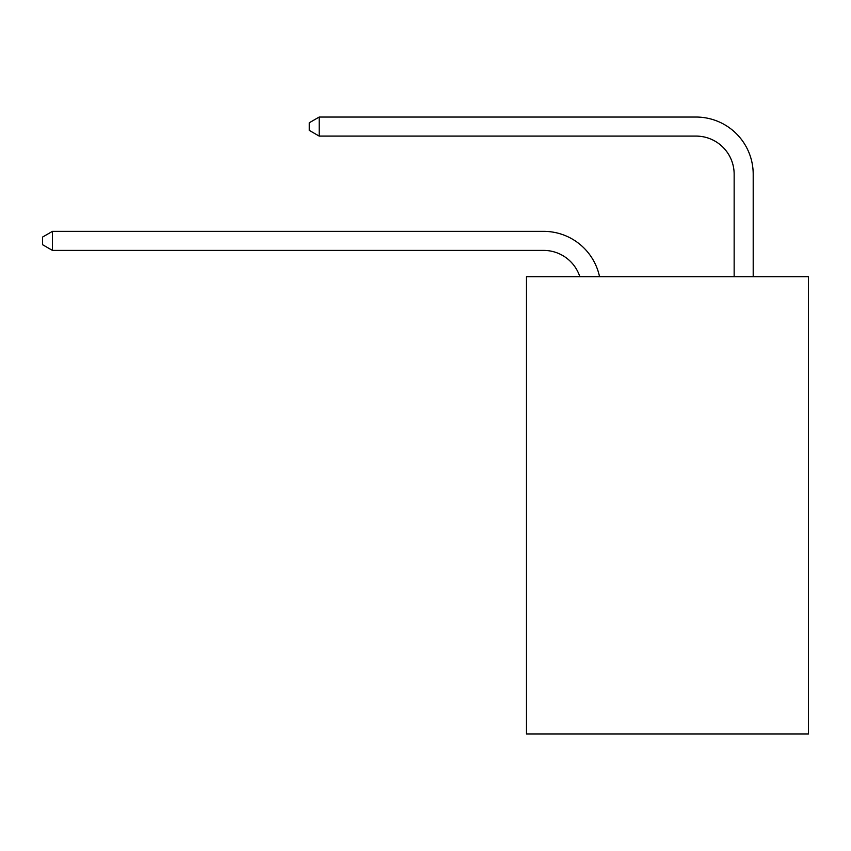 <?xml version="1.0" encoding="UTF-8"?>
<svg xmlns="http://www.w3.org/2000/svg" width="851" height="851" viewBox="0 0 851 851"><rect width="100%" height="100%" fill="white"/><g stroke="black" fill="none" stroke-linecap="round" stroke-linejoin="round"><path stroke-width="1.28" d="M808.45 276.703L808.45 733.956L526.482 733.956L526.482 276.703L808.45 276.703M543.619 231.355L52.454 231.355L543.619 231.355A57.155 57.155 168.7 0 1 599.551 276.703M734.147 276.703L734.147 174.2A38.104 38.104 28.3 0 0 696.044 136.096L319.189 136.096L309.285 130.384L309.285 122.757L319.189 117.044L696.044 117.044A57.155 57.155 22.4 0 1 753.199 174.2L753.199 276.703M734.147 174.2A38.104 38.104 -157.6 0 0 696.044 136.096A38.104 38.104 -157.6 0 1 734.147 174.2A38.104 38.104 -157.6 0 0 696.044 136.096A38.104 38.104 -157.6 0 1 734.147 174.2A38.104 38.104 -157.6 0 0 696.044 136.096A38.104 38.104 -157.6 0 1 734.147 174.2A38.104 38.104 -157.6 0 0 696.044 136.096A38.104 38.104 -157.6 0 1 734.147 174.2A38.104 38.104 -157.6 0 0 696.044 136.096A38.104 38.104 -157.6 0 1 734.147 174.2A38.104 38.104 -157.6 0 0 696.044 136.096A38.104 38.104 -157.6 0 1 734.147 174.2A38.104 38.104 -157.6 0 0 696.044 136.096A38.104 38.104 -157.6 0 1 734.147 174.2A38.104 38.104 -157.6 0 0 696.044 136.096A38.104 38.104 -157.6 0 1 734.147 174.2A38.104 38.104 -157.6 0 0 696.044 136.096A38.104 38.104 -157.6 0 1 734.147 174.2A38.104 38.104 -157.6 0 0 696.044 136.096A38.104 38.104 -157.6 0 1 734.147 174.2A38.104 38.104 -157.6 0 0 696.044 136.096A38.104 38.104 -157.6 0 1 734.147 174.2A38.104 38.104 -157.6 0 0 696.044 136.096A38.104 38.104 -157.6 0 1 734.147 174.2A38.104 38.104 -157.6 0 0 696.044 136.096A38.104 38.104 -157.6 0 1 734.147 174.2A38.104 38.104 -157.6 0 0 696.044 136.096A38.104 38.104 -157.6 0 1 734.147 174.2A38.104 38.104 -157.6 0 0 696.044 136.096A38.104 38.104 -157.6 0 1 734.147 174.2A38.104 38.104 -157.6 0 0 696.044 136.096A38.104 38.104 -157.6 0 1 734.147 174.2A38.104 38.104 -157.6 0 0 696.044 136.096A38.104 38.104 -157.6 0 1 734.147 174.2A38.104 38.104 -157.6 0 0 696.044 136.096A38.104 38.104 -157.6 0 1 734.147 174.2A38.104 38.104 -157.6 0 0 696.044 136.096A38.104 38.104 -157.6 0 1 734.147 174.2M579.85 276.703A38.104 38.104 -11.3 0 0 543.619 250.407L52.454 250.407L42.55 244.694L42.55 237.078L52.454 231.355L52.454 250.407M319.189 117.044L319.189 136.096"/></g></svg>
